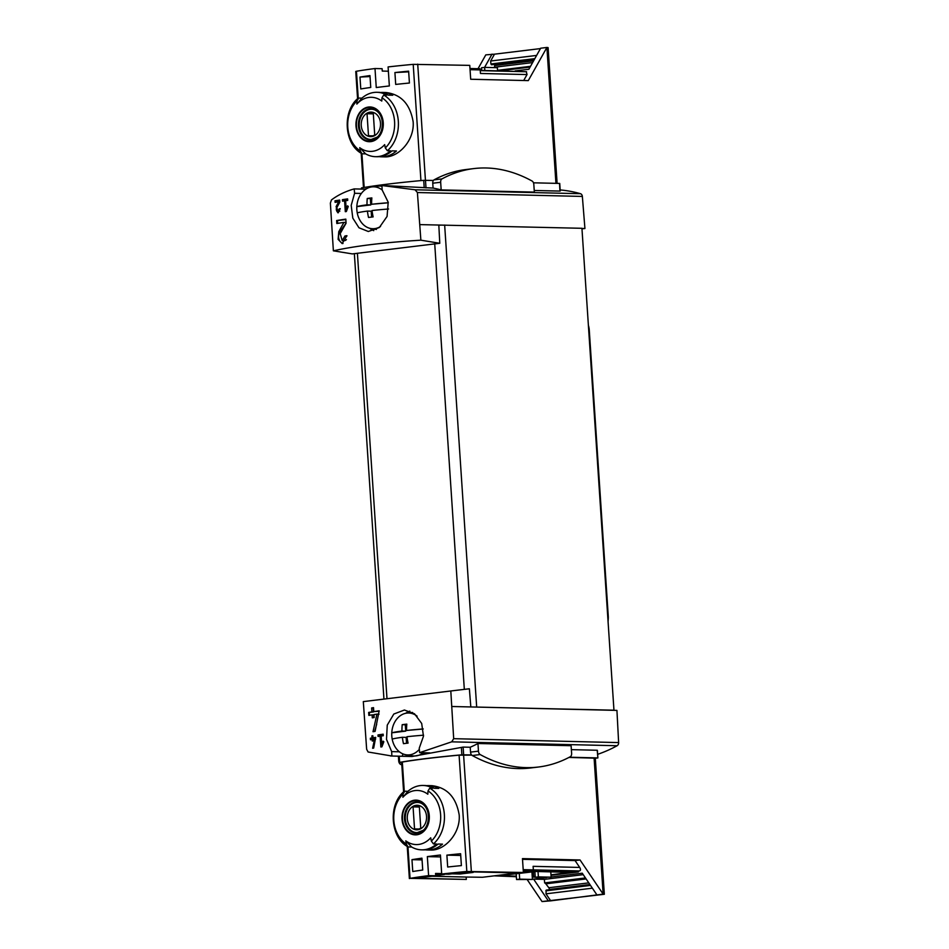 <?xml version="1.0" encoding="UTF-8"?>
<svg xmlns="http://www.w3.org/2000/svg" width="949" height="949" viewBox="0 0 949 949"><rect width="100%" height="100%" fill="white"/><g stroke="black" fill="none" stroke-linecap="round" stroke-linejoin="round"><path stroke-width="1.42" d="M346.195 209.326L345.614 200.725A171.722 12.064 -3.8 0 1 347.714 200.429L347.619 198.887A171.722 12.064 176.2 0 0 342.435 199.646L342.542 201.188A171.722 12.064 -3.8 0 1 344.582 200.88L345.306 211.686A171.722 12.064 -3.8 0 1 346.338 211.532L348.283 206.455L347.524 205.826L346.195 209.326L347.168 209.349M420.87 240.18C384.013 242.47 354.855 246.016 333.372 250.821L352.352 253.905L439.778 243.288L420.87 240.18L417.406 192.528L582.354 196.431A3.179 2.503 -88.6 0 0 580.444 193.691A171.722 135.149 -88.6 0 0 560.159 189.942M333.372 250.821L330.371 203.11L331.438 199.942C337.963 195.02 345.555 191.342 354.214 188.898L354.582 193.288L351.201 205.375L352.803 218.116L358.971 227.772L368.319 231.497L379.339 227.511L387.073 216.443L388.2 202.208L382.139 189.942L381.937 185.53L415.045 189.776L417.406 192.528M344.95 235.981L342.198 240.619L340.193 233.62L346.088 223.193L345.816 219.124A171.722 12.064 176.2 0 0 336.634 220.548L336.824 223.513A171.722 12.064 -3.8 0 1 343.918 222.398L338.781 231.651L338.117 239.362L342.174 243.596L346.919 235.684A171.722 12.064 176.2 0 0 344.95 235.981L346.931 236.028M339.256 208.839L337.868 211.247L336.836 207.606L339.801 202.184L339.659 200.073A171.722 12.064 176.2 0 0 334.997 200.808L335.104 202.351A171.722 12.064 -3.8 0 1 338.722 201.781L336.112 206.585L337.856 212.801L340.228 208.685A171.722 12.064 176.2 0 0 339.256 208.839L340.24 208.863M372.993 737.8L372.862 735.748A171.722 12.064 176.2 0 0 371.901 735.89L372.032 737.954A171.722 12.064 176.2 0 0 370.359 738.227L370.466 739.769A171.722 12.064 -3.8 0 1 372.138 739.496L372.245 741.039A171.722 12.064 -3.8 0 1 373.194 740.884L373.099 739.342A171.722 12.064 -3.8 0 1 374.582 739.105L372.613 748.251A171.722 12.064 -3.8 0 1 373.669 748.085L375.697 737.373A171.722 12.064 176.2 0 0 372.993 737.8L375.721 737.67M450.811 690.979L363.313 701.608L366.646 749.259L368.105 751.999L391.878 756.021L391.664 751.608L386.504 739.354L387.251 725.131L393.811 714.039L404.404 710.018L414.488 713.778L421.688 723.458L423.468 736.222L419.221 748.263L419.612 752.652L451.712 741.833L453.681 738.678L450.811 690.979L469.364 688.772L470.823 706.946L616.933 710.398L618.629 742.581A3.179 2.503 -88.6 0 1 617.111 745.736A171.722 135.149 -88.6 0 1 597.645 754.313M381.747 744.633L381.178 736.033A171.722 12.064 -3.8 0 1 383.277 735.724L383.171 734.182A171.722 12.064 176.2 0 0 377.987 734.941L378.093 736.495A171.722 12.064 -3.8 0 1 380.134 736.187L380.857 746.982A171.722 12.064 -3.8 0 1 381.889 746.839L383.835 741.75L383.088 741.133L381.747 744.633L382.72 744.657M373.787 711.608L373.526 707.657A171.722 12.064 176.2 0 0 371.64 707.954L371.901 711.904A171.722 12.064 176.2 0 0 368.663 712.426L368.853 715.392A171.722 12.064 -3.8 0 1 372.103 714.87L372.293 717.835A171.722 12.064 -3.8 0 1 374.179 717.539L373.977 714.573A171.722 12.064 -3.8 0 1 376.943 714.123L373.016 731.715A171.722 12.064 -3.8 0 1 375.092 731.394L379.173 710.801A171.722 12.064 176.2 0 0 373.787 711.608L379.209 711.24M388.378 71.211L382.269 71.068L382.115 68.696L374.997 68.53L376.255 87.545A119.254 8.375 -3.8 0 1 389.351 85.956L388.094 66.928A119.254 8.375 -3.8 0 1 413.206 64.354L469.767 65.374L470.692 79.253L528.285 80.618L546.909 47.45L540.669 48.209L528.854 69.265L515.165 70.926M469.98 68.506L479.957 68.743A3.179 2.503 -88.6 0 1 480.218 69.906L480.455 73.464L527.039 74.568L526.292 71.756M370.027 76.549L359.991 77.071A119.254 8.375 -3.8 0 1 369.968 75.588L370.751 87.45A119.254 8.375 -3.8 0 0 360.774 88.945L359.991 77.071M408.675 71.851L394.914 72.551A119.254 8.375 -3.8 0 1 408.628 71.163L409.422 83.026A119.254 8.375 -3.8 0 0 395.697 84.425L394.914 72.551M441.7 874.041L448.818 874.207L468.77 871.787L519.328 872.973L523.385 872.487L466.825 871.467A119.254 8.375 176.2 0 0 441.7 874.041L440.431 855.013A119.254 8.375 176.2 0 0 427.335 856.615L428.604 875.63A119.254 8.375 176.2 0 0 410.051 878.359L466.327 879.426L415.769 878.228L435.721 875.797L428.604 875.63M403.61 791.893L401.641 762.249L402.329 762.047A119.254 8.375 -3.8 0 1 459.091 755.143L471.736 755.131M431.985 785.689C447.062 787.504 456.125 797.219 459.174 814.835C460.799 833.258 444.607 850.909 430.466 850.043L427.406 849.972A32.195 25.338 91.4 0 1 425.199 849.806M422.732 870.031L421.949 858.169A119.254 8.375 -3.8 0 0 411.973 859.652L412.756 871.514A119.254 8.375 -3.8 0 1 422.732 870.031M461.392 865.607L460.609 853.732A119.254 8.375 -3.8 0 0 446.884 855.132L447.679 867.006A119.254 8.375 -3.8 0 1 461.392 865.607M466.327 879.426L466.161 877.042L482.483 877.267L518.047 872.95M523.385 872.487L522.46 858.608L580.053 859.972L575.07 860.577L522.508 859.331M452.044 873.815L460.087 874.005L473.183 872.416L465.14 872.226M435.721 875.797L435.555 873.424L441.665 873.566M460.087 874.005L459.458 872.914M440.561 856.923L427.335 856.615M357.571 98.732L355.756 71.46L356.444 71.258A119.254 8.375 -3.8 0 1 374.997 68.53M477.952 743.506L478.462 751.157A3.582 2.195 83.1 0 0 480.182 754.562A227.76 139.598 83.1 0 0 538.486 767.017A227.76 139.598 83.1 0 0 570.337 756.697A3.582 2.195 83.1 0 0 571.618 753.364L571.108 745.712L477.952 743.506A171.722 135.149 91.4 0 1 470.218 747.254L463.136 747.088L412.032 756.495M571.369 749.639L597.206 750.256L597.882 757.931L595.296 758.263M419.612 752.652L429.838 752.889A171.722 135.149 -88.6 0 1 419.505 755.001M391.878 756.021L402.103 756.258A171.722 135.149 -88.6 0 0 412.542 755.855M569.341 757.231L597.716 757.907M470.218 747.254L470.538 752.118A3.582 2.195 83.1 0 0 471.558 754.918A3.582 2.195 83.1 0 0 472.258 755.523A227.76 139.598 83.1 0 0 530.562 767.978L538.486 767.017M401.664 762.545L399.636 762.379A121.638 8.541 -3.8 0 1 461.878 754.811L471.558 754.918M559.922 190.974L559.566 183.501M534.228 190.476L560.064 191.081M441.178 189.895L534.334 192.101L533.824 184.45A3.582 2.195 83.1 0 0 532.104 181.045A227.76 139.598 83.1 0 0 473.8 168.59A227.76 139.598 83.1 0 0 441.949 178.91A3.582 2.195 83.1 0 0 440.668 182.255L441.178 189.895A171.722 135.149 91.4 0 0 433.076 188.08L383.55 185.565M354.214 188.898L364.428 189.148A171.722 135.149 -88.6 0 1 366.872 188.554M533.48 182.813L559.554 183.43M592.378 888.181L545.972 893.816L546.233 890.091L590.1 884.812M580.053 859.972L603.149 894.124L550.717 900.85L545.972 893.816M585.45 877.944L544.631 882.902L544.394 879.367L533.611 879.118L546.683 877.528M583.232 874.646L544.394 879.367M530.052 67.118L501.404 70.594M534.809 58.648L490.918 63.986L490.657 61.009L494.488 54.176L485.793 54.876L478.035 68.696M490.657 61.009L536.624 55.422M540.456 48.589L494.488 54.176M408.497 846.959L411.664 847.03L405.781 840.838A118.186 72.432 -96.9 0 0 406.409 844.147L407.904 846.769M405.781 840.838A27.058 21.293 91.4 0 0 430.716 837.801A118.186 72.432 83.1 0 0 431.356 841.111L433.444 843.922L436.611 844.005A32.195 25.338 91.4 0 1 421.522 849.841A32.195 25.338 91.4 0 1 411.664 847.03M403.076 793.945L404.796 791.229L407.963 791.3A32.195 25.338 91.4 0 1 423.052 785.464A32.195 25.338 91.4 0 1 432.91 788.263L429.743 788.192L428.023 790.908A118.186 72.432 83.1 0 0 427.821 794.206A27.058 21.293 91.4 0 0 426.611 793.352A27.058 21.293 91.4 0 0 402.886 797.243A118.186 72.432 -96.9 0 1 403.076 793.945A29.81 23.464 91.4 0 0 406.409 844.147M404.001 791.561L404.796 791.229M402.886 797.243L407.963 791.3M402.044 819.153A17.367 13.666 91.4 0 1 408.082 803.151A17.367 13.666 91.4 0 1 421.961 801.988A17.367 13.666 91.4 0 1 423.254 831.834A17.367 13.666 91.4 0 1 402.044 819.153M426.718 785.665A32.195 25.338 91.4 0 1 428.936 785.606A32.195 25.338 91.4 0 1 438.794 788.405L434.381 788.299A32.195 25.338 91.4 0 0 424.523 785.499L423.052 785.464M421.522 849.841L422.993 849.877A32.195 25.338 91.4 0 0 438.082 844.041L442.495 844.136A32.195 25.338 91.4 0 1 427.406 849.972M383.693 95.03L381.984 97.747A118.186 72.432 83.1 0 0 381.783 101.045A27.058 21.293 91.4 0 0 380.573 100.191A27.058 21.293 91.4 0 0 356.848 104.082A118.186 72.432 -96.9 0 1 357.038 100.784L358.758 98.067L361.925 98.138A32.195 25.338 91.4 0 1 377.002 92.302A32.195 25.338 91.4 0 1 386.872 95.102L383.693 95.03A32.195 25.338 91.4 0 1 398.331 121.342A32.195 25.338 91.4 0 1 387.394 150.761L390.573 150.844A32.195 25.338 91.4 0 1 375.484 156.68A32.195 25.338 91.4 0 1 365.626 153.868L359.742 147.676A118.186 72.432 -96.9 0 0 360.371 150.986A29.81 23.464 91.4 0 1 357.038 100.784M360.371 150.986L361.866 153.608C344.25 144.58 341.984 111.448 357.939 98.388L358.758 98.067M356.848 104.082L361.925 98.138M359.742 147.676A27.058 21.293 91.4 0 0 384.677 144.639A118.186 72.432 83.1 0 0 385.318 147.949L387.394 150.761M362.459 153.797L365.626 153.868M356.005 125.992A17.367 13.666 91.4 0 1 362.043 109.989A17.367 13.666 91.4 0 1 375.923 108.827A17.367 13.666 91.4 0 1 377.216 138.673A17.367 13.666 91.4 0 1 356.005 125.992M375.484 156.68L376.955 156.715A32.195 25.338 91.4 0 0 392.044 150.867L396.457 150.974A32.195 25.338 91.4 0 1 381.368 156.81L384.428 156.882C398.556 157.736 414.749 140.108 413.135 121.709C410.087 104.07 401.024 94.342 385.946 92.516L382.886 92.433A32.195 25.338 91.4 0 1 392.756 95.244L388.343 95.137A32.195 25.338 91.4 0 0 378.473 92.338L377.002 92.302M380.679 92.504A32.195 25.338 91.4 0 1 382.886 92.433M381.368 156.81A32.195 25.338 91.4 0 1 379.161 156.644M534.904 871.823L531.914 871.799M568.973 757.432L595.296 758.18L604.335 894.278L542.033 901.55L527.312 879.782M542.033 901.55L550.717 900.85M594.098 758.026L603.149 894.124L604.335 894.278M452.115 706.507L470.823 706.946M420.11 224.616L581.939 228.294L613.956 710.196L613.018 710.303M439.778 243.288L438.818 225.055M581.951 228.436L584.928 228.507L582.354 196.431M484.571 67.403L492.033 54.117M480.253 70.356L524.868 71.697M523.706 80.499L527.039 74.568M555.936 183.347L546.909 47.45L548.095 47.616L557.11 183.371M438.829 225.233L441.143 225.103M473.148 706.993L613.956 710.196M581.986 228.863L584.928 228.507M361.308 189.076L361.486 187.914A121.638 8.541 -3.8 0 1 423.717 180.346L433.396 180.452A3.582 2.195 83.1 0 0 432.756 183.216L433.076 188.08M497.549 70.511L497.371 67.699L484.619 67.391L481.499 67.77L481.665 70.273M484.809 70.202L484.619 67.391M364.914 189.824A3.179 2.503 -88.6 0 0 364.428 189.148M369.695 228.27A23.855 18.766 -88.6 0 0 373.74 230.631M409.826 711.133A23.855 18.766 -88.6 0 0 405.614 713.316M402.103 756.258A3.179 2.503 -88.6 0 0 402.684 753.779M596.909 894.883L582.247 873.199L551.12 876.983M532.46 871.194L578.356 871.941L577.811 871.135L579.376 870.945C580.752 870.565 580.859 869.391 579.697 867.433L575.07 860.577M578.356 871.941L551.001 875.263M548.273 900.791L533.611 879.118M533.362 870.34L577.811 871.135M523.267 870.862L533.255 871.099A3.179 2.503 -88.6 0 0 533.35 869.889L533.113 866.33L579.697 867.433M533.255 871.099L523.374 872.297M535.26 877.161L532.27 877.09M516.375 876.722L494.156 875.856M550.978 874.836L570.076 872.38L535.888 871.479L499.494 875.678L516.339 876.176M535.224 876.568L532.235 876.556M538.38 876.876L551.132 877.173L535.26 877.256L538.38 876.876L538.024 871.526M551.132 877.173L550.776 871.834M534.88 871.479L535.26 877.256M519.672 879.154L532.425 879.45L516.553 879.533L519.672 879.154L519.281 873.139M516.161 873.519L516.553 879.533M532.425 879.45L531.903 871.645M382.815 122.729A16.821 13.239 -88.6 0 0 368.52 107.593A16.821 13.239 -88.6 0 0 356.433 125.932A16.821 13.239 -88.6 0 0 370.739 141.069A16.821 13.239 -88.6 0 0 382.815 122.729M428.853 815.891A16.821 13.239 -88.6 0 0 414.559 800.754A16.821 13.239 -88.6 0 0 402.471 819.094A16.821 13.239 -88.6 0 0 416.777 834.23A16.821 13.239 -88.6 0 0 428.853 815.891M361.249 125.529A12.278 9.656 91.4 0 1 374.985 113.192A12.278 9.656 91.4 0 1 376.397 134.355A12.278 9.656 91.4 0 1 361.249 125.529M368.497 135.766A11.768 9.265 -88.6 0 0 370.596 136.122A11.768 9.265 -88.6 0 0 374.725 135.007L373.265 112.955A11.768 9.265 91.4 0 0 371.154 112.599A11.768 9.265 91.4 0 0 367.026 113.714L368.497 135.766L372.72 135.861M375.792 138.186A15.101 11.886 91.4 0 1 370.762 139.467A15.101 11.886 91.4 0 1 359.28 125.802A15.101 11.886 91.4 0 1 371.474 109.265A15.101 11.886 91.4 0 1 376.433 110.772M407.287 818.69A12.278 9.656 91.4 0 1 421.024 806.353A12.278 9.656 91.4 0 1 422.435 827.516A12.278 9.656 91.4 0 1 407.287 818.69M414.535 828.928A11.768 9.265 -88.6 0 0 416.635 829.284A11.768 9.265 -88.6 0 0 420.763 828.169L419.304 806.116A11.768 9.265 91.4 0 0 417.192 805.76A11.768 9.265 91.4 0 0 413.064 806.875L414.535 828.928L418.758 829.023M421.831 831.348A15.101 11.886 91.4 0 1 416.801 832.629A15.101 11.886 91.4 0 1 405.318 818.963A15.101 11.886 91.4 0 1 417.524 802.427A15.101 11.886 91.4 0 1 422.471 803.945M373.325 113.868L367.026 113.714M419.363 807.03L413.064 806.875M494.073 67.616L494.31 67.26A2.23 1.364 83.1 0 0 494.678 65.552L494.583 64.39L534.263 59.621M490.918 63.986L491.499 64.757L534.311 59.538L491.499 64.757M549.412 889.711L549.4 889.45A2.23 1.364 83.1 0 0 548.807 887.73L545.829 883.827A3.974 2.432 83.1 0 0 544.631 882.902M473.8 168.59L465.888 169.551A227.76 139.598 83.1 0 0 434.025 179.871A3.582 2.195 83.1 0 0 433.396 180.452M398.39 756.187L398.699 760.849A3.582 2.195 83.1 0 0 400.431 764.253A227.76 139.598 83.1 0 0 401.83 765.024M435.615 874.29L444.405 874.492L435.698 875.559M466.161 877.042L432.092 876.247M422.056 859.889L411.973 859.652M460.728 855.464L446.884 855.132M377.987 734.941L380.585 735.012L380.668 736.199M383.206 734.692L380.585 735.012M380.134 736.187L381.19 736.21M371.901 735.89L372.874 735.914M372.032 737.954L373.194 737.978L371.047 738.239L371.142 739.662M370.359 738.227L371.047 738.239M372.138 739.496L373.111 739.52M374.582 739.105L375.626 739.129M371.64 707.954L373.206 707.99L373.479 711.94L369.339 712.45L369.529 715.285M371.901 711.904L373.479 711.94M368.663 712.426L369.339 712.45M372.103 714.87L373.669 714.905L373.847 717.598M376.943 714.123L379.031 714.17M376.694 724.265L374.618 731.465M346.077 223.074L340.039 231.686A7.201 5.67 -88.6 0 0 343.016 243.49M343.918 222.398L346.041 222.446M342.198 240.619L344.143 240.666A4.223 3.321 -88.6 0 0 346.421 239.611M336.634 220.548L337.5 220.559L337.678 223.371M345.839 219.551L337.5 220.559M342.435 199.646L345.033 199.705L345.104 200.891M347.654 199.385L345.033 199.705M344.582 200.88L345.626 200.903M338.33 204.854L337.097 206.609A3.749 2.954 -88.6 0 0 338.449 212.695M338.722 201.781L339.778 201.805M337.868 211.247L339.232 211.283A2.195 1.732 -88.6 0 0 339.825 211.164M334.997 200.808L335.78 200.832L335.875 202.232M339.683 200.358L335.78 200.832M388.592 209.005A37.58 2.645 176.2 0 0 372.032 210.524A37.592 23.049 83.1 0 0 373.135 216.906A36.489 2.562 176.2 0 0 368.52 217.463A37.592 23.049 -96.9 0 1 367.417 211.081A37.58 2.645 176.2 0 0 357.239 212.873A20.961 16.489 91.4 0 1 356.824 206.621A37.58 2.645 -3.8 0 1 367.002 204.83A37.592 23.049 -96.9 0 1 367.251 198.483A36.489 2.562 -3.8 0 1 371.866 197.914A37.592 23.049 83.1 0 0 371.617 204.272A37.58 2.645 -3.8 0 1 388.295 202.742M367.002 204.83L370.774 204.925L356.824 206.621A20.961 16.489 91.4 0 1 371.901 186.906A20.961 16.489 91.4 0 1 371.937 186.906A20.961 16.489 91.4 0 1 382.186 190.002M380.525 226.491A20.961 16.489 91.4 0 1 370.952 228.543A20.961 16.489 91.4 0 1 357.239 212.873M378.212 186.158A21.863 17.201 91.4 0 1 378.248 186.146A21.863 17.201 91.4 0 1 381.581 186.17M371.617 204.272L388.295 202.789M370.774 204.925L370.347 198.555L371.83 198.377M371.581 217.084L371.189 211.176L367.417 211.081M367.251 198.483L370.347 198.555M423.551 735.202A37.58 2.645 176.2 0 0 406.979 736.721A37.592 23.049 83.1 0 0 408.082 743.114A36.489 2.562 176.2 0 0 403.467 743.672A37.592 23.049 -96.9 0 1 402.364 737.29A37.58 2.645 176.2 0 0 392.186 739.069A20.961 16.489 91.4 0 1 391.771 732.818A37.58 2.645 -3.8 0 1 401.949 731.038A37.592 23.049 -96.9 0 1 402.198 724.68A36.489 2.562 -3.8 0 1 406.813 724.123A37.592 23.049 83.1 0 0 406.563 730.469A37.58 2.645 -3.8 0 1 423.23 728.939M401.949 731.038L405.721 731.121L391.771 732.818A20.961 16.489 91.4 0 1 406.848 713.102A20.961 16.489 91.4 0 1 406.884 713.102A20.961 16.489 91.4 0 1 417.121 716.187M418.687 750.03A20.961 16.489 91.4 0 1 405.899 754.752A20.961 16.489 91.4 0 1 392.186 739.069M423.456 752.735A21.863 17.201 91.4 0 1 412.174 755.795L405.899 754.752M406.563 730.469L423.23 728.998M405.721 731.121L405.294 724.751L406.777 724.573M406.528 743.292L406.136 737.373L402.364 737.29M402.198 724.68L405.294 724.751M608.072 621.737L608.273 618.653A15.896 12.515 -88.6 0 0 608.262 616.067L589.258 329.944A15.896 12.515 -88.6 0 0 588.392 325.341M466.825 871.467L459.091 755.143M410.051 878.359L407.951 846.805M404.274 791.359L402.329 762.047M470.052 69.668L480.218 69.906M451.712 741.833L617.111 745.736M463.136 747.088L463.646 754.74M415.045 189.776L580.444 193.691M428.023 790.908A29.81 23.464 91.4 0 1 431.356 841.111M429.743 788.192A32.195 25.338 91.4 0 1 444.369 814.503A32.195 25.338 91.4 0 1 433.444 843.922M381.984 97.747A29.81 23.464 91.4 0 1 385.318 147.949M356.444 71.258L358.236 98.198M361.913 153.631L364.167 187.451M413.206 64.354L420.929 180.595M471.333 871.253L463.598 754.941M453.681 738.678L618.629 742.581M434.725 243.893L464.322 689.377M357.405 253.3L386.99 698.725M417.714 64.152L425.437 180.263M444.654 225.055L476.671 706.946M425.994 187.914L425.484 180.263M361.557 189.076L361.486 187.914M424.215 187.736L423.717 180.346M354.582 193.288L361.367 193.454M391.664 751.608L399.399 751.798M399.232 756.199L399.636 762.379M461.38 747.421L461.878 754.811M579.376 870.945L523.196 869.652M538.154 870.992L538.095 870.197M533.362 871.834L533.682 876.591M358.437 125.837A15.504 12.207 91.4 0 1 370.964 108.85C376.694 109.669 380.335 113.168 381.866 119.349C383.871 129.883 378.888 136.11 377.133 137.166L370.229 139.847A15.504 12.207 91.4 0 1 358.437 125.837M404.476 818.999A15.504 12.207 91.4 0 1 417.002 802.024C422.732 802.83 426.374 806.33 427.904 812.51C429.909 823.056 424.927 829.272 423.171 830.328L416.267 833.008A15.504 12.207 91.4 0 1 404.476 818.999M530.503 66.323L497.537 70.333M532.591 62.598L494.31 67.26M533.587 60.819L494.678 65.552M590.503 885.417L545.829 890.838M589.91 884.527L549.4 889.45M588.783 882.867L548.807 887.73M586.126 878.928L545.829 883.827M440.668 182.255L432.756 183.216M441.949 178.91L434.025 179.871M478.462 751.157L470.538 752.118M480.182 754.562L472.258 755.523M400.431 764.253L401.771 764.099M338.781 231.651L340.039 231.686M336.112 206.585L337.097 206.609M390.525 755.997L412.032 756.507M428.936 785.606L431.985 785.677M409.375 878.572L407.228 846.378M361.189 153.216L363.479 187.57M354.357 253.668L383.942 699.093M560.23 191.022L559.732 183.454M526.565 71.733L480.265 70.641M597.384 750.351L597.882 757.931M398.971 756.199L399.387 762.462M407.904 846.781C390.288 837.742 388.022 804.61 403.977 791.549M370.762 139.467L372.898 139.515M371.474 109.265L373.609 109.313M416.801 832.629L418.936 832.676M417.524 802.427L419.648 802.474M590.064 884.765L546.233 890.091M370.952 228.543L376.397 229.456M371.937 186.906L378.248 186.146M406.884 713.102L412.518 712.438"/></g></svg>
